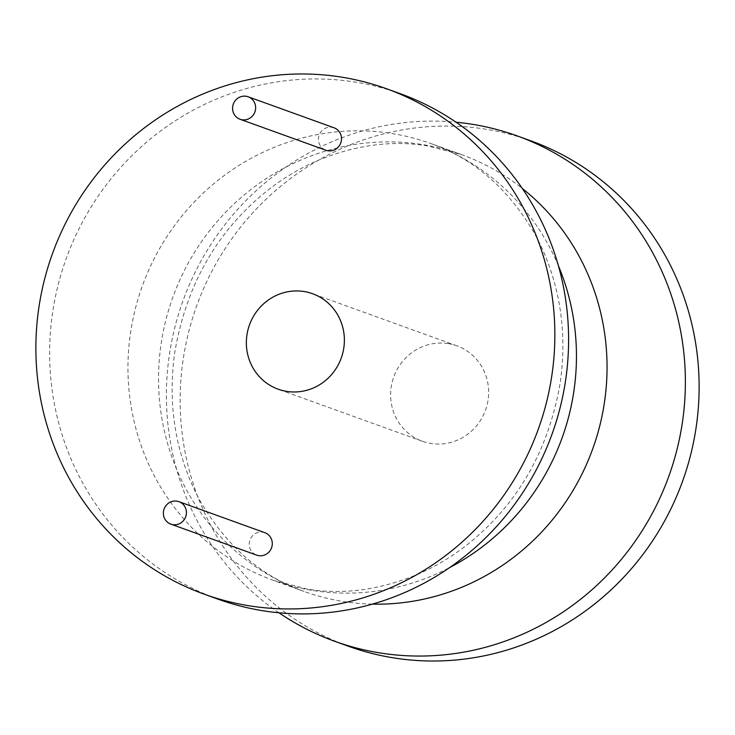<?xml version="1.0" encoding="UTF-8"?>
<svg xmlns="http://www.w3.org/2000/svg" width="735" height="735" viewBox="0 0 735 735"><rect width="100%" height="100%" fill="white"/><g stroke="black" fill="none" stroke-linecap="round" stroke-linejoin="round"><path stroke-width="0.55" stroke-dasharray="3.67 2.76" d="M334.03 127.789A11.944 11.475 -70.2 0 0 331.981 127.265A11.944 11.475 -70.2 0 0 318.852 136.168A11.944 11.475 -70.2 0 0 325.917 150.252M264.82 532.673A11.944 11.475 -70.2 0 0 262.772 532.149A11.944 11.475 -70.2 0 0 249.643 541.052A11.944 11.475 -70.2 0 0 256.708 555.136M400.327 93.722A268.661 258.279 -70.2 0 0 354.316 81.943A268.661 258.279 -70.2 0 0 58.818 282.323A268.661 258.279 -70.2 0 0 217.891 599.117M278.96 612.788A268.661 258.279 109.8 0 1 182.96 300.881A268.661 258.279 109.8 0 1 456.04 122.212M348.418 646.24A268.661 258.279 109.8 0 1 189.336 329.436A268.661 258.279 109.8 0 1 484.843 129.057A268.661 258.279 109.8 0 1 530.854 140.844M448.166 343.585A50.743 48.786 -70.2 0 0 392.352 381.428A50.743 48.786 -70.2 0 0 422.404 441.266A50.743 48.786 -70.2 0 0 431.096 443.499A50.743 48.786 -70.2 0 0 486.91 405.646A50.743 48.786 -70.2 0 0 456.858 345.808A50.743 48.786 -70.2 0 0 448.166 343.585M558.453 265.905A232.177 223.201 -70.2 0 0 431.041 143.601A232.177 223.201 -70.2 0 0 391.277 133.421A232.177 223.201 -70.2 0 0 135.901 306.587A232.177 223.201 -70.2 0 0 273.374 580.356A232.177 223.201 -70.2 0 0 313.138 590.545A232.177 223.201 -70.2 0 0 449.535 567.64M372.323 604.124A232.177 223.201 109.8 0 1 343.723 601.579A232.177 223.201 109.8 0 1 303.959 591.399A232.177 223.201 109.8 0 1 166.496 317.63A232.177 223.201 109.8 0 1 421.862 144.455A232.177 223.201 109.8 0 1 461.626 154.644A232.177 223.201 109.8 0 1 522.346 188.509M431.041 143.601C473.487 158.595 507.775 188.188 533.895 232.37C543.294 249 550.552 267.301 555.66 287.256C563.35 317.483 564.875 349.226 560.254 382.485C548.457 451.547 516.65 506.25 464.823 546.592C449.067 558.517 432.704 568.036 415.734 575.137C378.479 590.177 342.455 594.845 307.653 589.13L273.374 580.356L303.959 591.399C261.513 576.405 227.225 546.812 201.105 502.63C191.706 486 184.448 467.699 179.34 447.744C171.65 417.517 170.125 385.774 174.746 352.515C186.543 283.453 218.35 228.75 270.177 188.408C285.933 176.483 302.296 166.964 319.266 159.862C356.521 144.823 392.545 140.155 427.347 145.87L461.626 154.644L431.041 143.601M422.404 441.266L278.142 389.192M456.858 345.808L312.596 293.734"/><path stroke-width="1.1" d="M250.157 605.943A268.661 258.279 -70.2 0 0 545.664 405.564A268.661 258.279 -70.2 0 0 386.582 88.76A268.661 258.279 -70.2 0 0 340.581 76.982A268.661 258.279 -70.2 0 0 45.074 277.361A268.661 258.279 -70.2 0 0 204.146 594.156A268.661 258.279 -70.2 0 0 250.157 605.943M240.051 119.254L325.917 150.252A11.944 11.475 -70.2 0 0 327.966 150.776A11.944 11.475 -70.2 0 0 341.095 141.873A11.944 11.475 -70.2 0 0 334.03 127.789L248.154 96.79A11.944 11.475 -70.2 0 0 246.115 96.267A11.944 11.475 -70.2 0 0 232.977 105.178A11.944 11.475 -70.2 0 0 240.051 119.254A11.944 11.475 -70.2 0 0 242.091 119.777A11.944 11.475 -70.2 0 0 255.229 110.875A11.944 11.475 -70.2 0 0 248.154 96.79M170.842 524.138L256.708 555.136A11.944 11.475 -70.2 0 0 258.757 555.66A11.944 11.475 -70.2 0 0 271.886 546.748A11.944 11.475 -70.2 0 0 264.82 532.673L178.945 501.674A11.944 11.475 -70.2 0 0 176.905 501.151A11.944 11.475 -70.2 0 0 163.767 510.053A11.944 11.475 -70.2 0 0 170.842 524.138A11.944 11.475 -70.2 0 0 172.881 524.661A11.944 11.475 -70.2 0 0 186.019 515.759A11.944 11.475 -70.2 0 0 178.945 501.674M303.904 291.501A50.743 48.786 -70.2 0 0 248.09 329.353A50.743 48.786 -70.2 0 0 278.142 389.192A50.743 48.786 -70.2 0 0 286.834 391.415A50.743 48.786 -70.2 0 0 342.648 353.572A50.743 48.786 -70.2 0 0 312.596 293.734A50.743 48.786 -70.2 0 0 303.904 291.501M204.146 594.156L217.891 599.117A268.661 258.279 -70.2 0 0 263.902 610.904A268.661 258.279 -70.2 0 0 559.399 410.516A268.661 258.279 -70.2 0 0 400.327 93.722L386.582 88.76M456.04 122.212A268.661 258.279 109.8 0 1 471.098 124.096A268.661 258.279 109.8 0 1 517.109 135.883A268.661 258.279 109.8 0 1 676.182 452.677A268.661 258.279 109.8 0 1 380.684 653.057A268.661 258.279 109.8 0 1 334.673 641.278A268.661 258.279 109.8 0 1 278.96 612.788M517.109 135.883L530.854 140.844A268.661 258.279 109.8 0 1 689.926 457.639A268.661 258.279 109.8 0 1 394.419 658.018A268.661 258.279 109.8 0 1 348.418 646.24L334.673 641.278M449.535 567.64A232.177 223.201 -70.2 0 0 558.453 265.905M522.346 188.509A232.177 223.201 109.8 0 1 592.741 448.809A232.177 223.201 109.8 0 1 372.323 604.124"/></g></svg>
